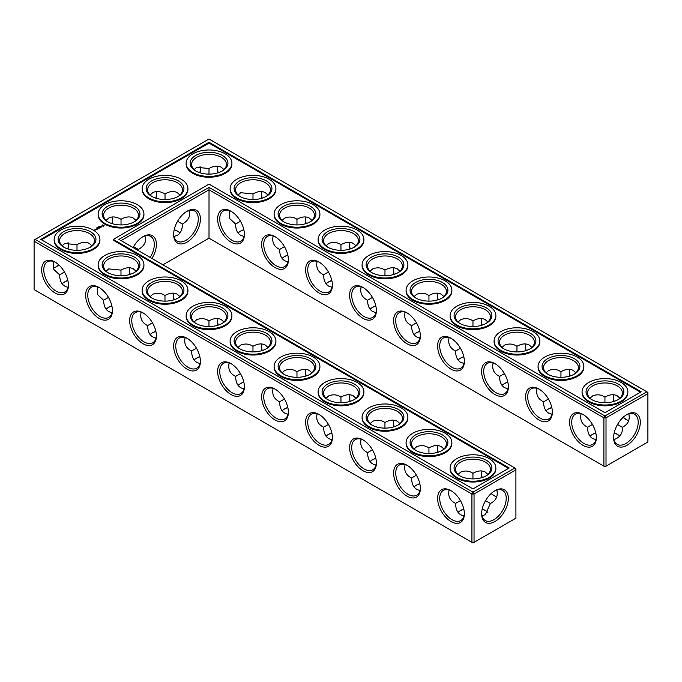 <?xml version="1.0" encoding="UTF-8"?>
<svg xmlns="http://www.w3.org/2000/svg" width="682" height="682" viewBox="0 0 682 682"><rect width="100%" height="100%" fill="white"/><g stroke="black" fill="none" stroke-linecap="round" stroke-linejoin="round"><path stroke-width="1.02" d="M617.79 434.57A18.917 10.921 0 0 0 614.141 433.053M595.812 433.044A18.917 10.921 0 0 0 592.138 434.57M619.87 436.173A17.417 10.06 0 0 0 617.278 434.264A17.417 10.06 0 0 0 614.184 432.848M595.77 432.831A17.417 10.06 0 0 0 592.641 434.264A17.417 10.06 0 0 0 590.041 436.19M592.402 424.409L587.543 427.256C587.62 432.729 589.316 436.489 592.641 438.535L595.974 439.617M628.847 413.821C630.159 419.959 628.003 424.443 622.385 427.256L617.525 424.451M622.385 427.256C622.828 433.411 620.023 437.512 613.979 439.575M177.849 231.377A18.917 10.921 0 0 0 174.174 229.843M111.882 306.039A18.917 10.921 0 0 0 108.208 307.573M155.88 331.443A18.917 10.921 0 0 0 152.197 332.978M331.853 433.044A18.917 10.921 0 0 0 328.178 434.57M375.85 458.44A18.917 10.921 0 0 0 372.167 459.975M485.806 510.767A18.917 10.921 0 0 0 482.157 509.249M463.837 509.241A18.917 10.921 0 0 0 460.154 510.767M419.839 483.836A18.917 10.921 0 0 0 416.165 485.371M287.864 407.64A18.917 10.921 0 0 0 284.181 409.174M67.893 280.643A18.917 10.921 0 0 0 64.21 282.178M199.877 356.839A18.917 10.921 0 0 0 196.194 358.374M243.866 382.244A18.917 10.921 0 0 0 240.192 383.77M551.823 407.64A18.917 10.921 0 0 0 548.14 409.174M243.866 229.843A18.917 10.921 0 0 0 240.192 231.377M287.864 255.247A18.917 10.921 0 0 0 284.181 256.773M507.826 382.244A18.917 10.921 0 0 0 504.151 383.77M463.837 356.839A18.917 10.921 0 0 0 460.154 358.374M375.85 306.039A18.917 10.921 0 0 0 372.167 307.573M331.853 280.643A18.917 10.921 0 0 0 328.178 282.178M419.839 331.443A18.917 10.921 0 0 0 416.165 332.978M587.543 427.196C581.934 424.434 579.777 419.967 581.073 413.778M596.332 436.992A17.417 10.06 60 0 1 592.735 444.374A17.417 10.06 60 0 1 575.31 434.315A17.417 10.06 60 0 1 575.31 414.204A17.417 10.06 60 0 1 583.502 414.775M626.417 414.818A17.374 10.025 -60 0 1 634.592 414.247A17.374 10.025 -60 0 1 634.592 434.306A17.374 10.025 -60 0 1 617.219 444.332A17.374 10.025 -60 0 1 613.63 436.974M619.887 398.203L617.278 395.867C613.843 394.008 609.742 394.418 604.96 397.086L604.925 402.721M628.847 420.623A17.417 10.06 60 0 1 625.906 419.336A17.417 10.06 60 0 1 623.126 417.358M613.911 401.417A17.417 10.06 60 0 1 613.587 397.998A17.417 10.06 60 0 1 613.945 394.776M590.058 398.22L592.641 395.901C597.057 394.162 601.14 394.563 604.908 397.112L604.908 397.112M209.016 238.18L209.016 189.818L603.902 417.81L603.902 466.173L604.96 466.778L647.9 441.987L647.9 393.625L606.017 417.81L606.017 466.173L603.902 466.173L209.016 238.18L162.913 264.804M209.016 187.38L604.96 415.977L606.017 417.81L603.902 417.81L604.96 415.977L646.843 391.8L209.016 139.026L34.1 240.013L34.1 241.232L35.157 239.399L472.984 492.174L471.927 494.007L474.041 494.007L472.984 492.174L514.859 467.997L515.916 469.83L474.041 494.007L474.041 542.369L471.927 542.369L471.927 494.007L34.1 241.232L34.1 289.594L472.984 542.974L515.916 518.184L515.916 468.611L118.924 239.399L209.016 187.38L209.016 189.818L121.029 240.618M174.217 229.638A17.417 10.06 180 0 1 177.346 231.07A17.417 10.06 180 0 1 179.946 232.997M106.111 309.193A17.417 10.06 180 0 1 108.711 307.267A17.417 10.06 180 0 1 111.839 305.834M150.1 334.589A17.417 10.06 180 0 1 152.708 332.671A17.417 10.06 180 0 1 155.837 331.239M326.073 436.19A17.417 10.06 180 0 1 328.681 434.264A17.417 10.06 180 0 1 331.81 432.831M370.07 461.595A17.417 10.06 180 0 1 372.679 459.668A17.417 10.06 180 0 1 375.799 458.236M458.057 512.387A17.417 10.06 180 0 1 460.665 510.468A17.417 10.06 180 0 1 463.786 509.036M482.2 509.045A17.417 10.06 180 0 1 485.303 510.468A17.417 10.06 180 0 1 487.886 512.37M414.059 486.991A17.417 10.06 180 0 1 416.668 485.064A17.417 10.06 180 0 1 419.797 483.632M282.084 410.794A17.417 10.06 180 0 1 284.684 408.868A17.417 10.06 180 0 1 287.813 407.435M62.113 283.797A17.417 10.06 180 0 1 64.722 281.871A17.417 10.06 180 0 1 67.85 280.438M194.097 359.994A17.417 10.06 180 0 1 196.697 358.067A17.417 10.06 180 0 1 199.826 356.635M238.086 385.39A17.417 10.06 180 0 1 240.695 383.472A17.417 10.06 180 0 1 243.824 382.039M551.781 407.435A17.417 10.06 0 0 0 548.652 408.868A17.417 10.06 0 0 0 546.043 410.794M243.824 229.638A17.417 10.06 0 0 0 240.695 231.07A17.417 10.06 0 0 0 238.086 232.997M287.813 255.042A17.417 10.06 0 0 0 284.684 256.475A17.417 10.06 0 0 0 282.084 258.393M507.783 382.039A17.417 10.06 0 0 0 504.654 383.472A17.417 10.06 0 0 0 502.054 385.39M463.786 356.635A17.417 10.06 0 0 0 460.665 358.067A17.417 10.06 0 0 0 458.057 359.994M375.799 305.834A17.417 10.06 0 0 0 372.679 307.267A17.417 10.06 0 0 0 370.07 309.193M331.81 280.438A17.417 10.06 0 0 0 328.681 281.871A17.417 10.06 0 0 0 326.073 283.797M419.797 331.239A17.417 10.06 0 0 0 416.668 332.671A17.417 10.06 0 0 0 414.059 334.589M617.79 399.822A17.417 10.06 0 0 0 622.385 393.02A17.417 10.06 0 0 0 604.96 382.96A17.417 10.06 0 0 0 587.543 393.02A17.417 10.06 0 0 0 592.138 399.822M582.965 414.451L582.965 414.451A18.917 10.921 60 0 1 596.341 437.622A18.917 10.921 60 0 1 582.965 445.337A18.917 10.921 60 0 1 569.589 422.175A18.917 10.921 60 0 1 582.965 414.451M626.963 414.494A18.866 10.895 -60 0 1 640.296 422.201A18.866 10.895 -60 0 1 626.963 445.303A18.866 10.895 -60 0 1 613.621 437.597A18.866 10.895 -60 0 1 626.963 414.494L626.963 414.494M626.417 419.618A18.917 10.921 60 0 1 623.28 417.222M614.107 401.357A18.917 10.921 60 0 1 613.595 397.41M573.792 374.427A17.417 10.06 0 0 0 578.387 367.615A17.417 10.06 0 0 0 560.971 357.564A17.417 10.06 0 0 0 543.545 367.615A17.417 10.06 0 0 0 548.14 374.427M575.889 372.807L573.289 370.462C569.854 368.604 565.745 369.013 560.971 371.681L560.936 377.317M546.06 372.824L548.652 370.505C553.059 368.766 557.151 369.167 560.919 371.716M569.913 376.021A17.417 10.06 60 0 1 569.589 372.594A17.417 10.06 60 0 1 569.956 369.38M548.413 399.013L543.545 401.86C543.622 407.333 545.327 411.093 548.652 413.139L551.985 414.221M543.545 401.8C537.945 399.038 535.788 394.563 537.084 388.373M552.335 411.596A17.417 10.06 60 0 1 548.737 418.978A17.417 10.06 60 0 1 531.321 408.919A17.417 10.06 60 0 1 531.321 388.8A17.417 10.06 60 0 1 539.513 389.379M406.992 312.859L406.992 312.859A18.917 10.921 60 0 1 420.368 336.021A18.917 10.921 60 0 1 406.992 343.745A18.917 10.921 60 0 1 393.616 320.583A18.917 10.921 60 0 1 406.992 312.859L406.992 312.859M362.995 287.454L362.995 287.454A18.917 10.921 60 0 1 376.37 310.625A18.917 10.921 60 0 1 362.995 318.341A18.917 10.921 60 0 1 349.619 295.178A18.917 10.921 60 0 1 362.995 287.454L362.995 287.454M319.005 262.058L319.005 262.058A18.917 10.921 60 0 1 332.381 285.221A18.917 10.921 60 0 1 319.005 292.945A18.917 10.921 60 0 1 305.63 269.782A18.917 10.921 60 0 1 319.005 262.058L319.005 262.058M275.008 236.663L275.008 236.663A18.917 10.921 60 0 1 288.384 259.825A18.917 10.921 60 0 1 275.008 267.549A18.917 10.921 60 0 1 261.632 244.378A18.917 10.921 60 0 1 275.008 236.663L275.008 236.663M231.019 211.258L231.019 211.258A18.917 10.921 60 0 1 244.386 234.42A18.917 10.921 60 0 1 231.019 242.144A18.917 10.921 60 0 1 217.643 218.982A18.917 10.921 60 0 1 231.019 211.258L231.019 211.258M538.968 389.055L538.968 389.055A18.917 10.921 60 0 1 552.343 412.218A18.917 10.921 60 0 1 538.968 419.942A18.917 10.921 60 0 1 525.6 396.779A18.917 10.921 60 0 1 538.968 389.055L538.976 389.055M494.979 363.659L494.979 363.659A18.917 10.921 60 0 1 508.354 386.822A18.917 10.921 60 0 1 494.979 394.546A18.917 10.921 60 0 1 481.603 371.375A18.917 10.921 60 0 1 494.979 363.659L494.979 363.659M450.981 338.255L450.981 338.255A18.917 10.921 60 0 1 464.357 361.417A18.917 10.921 60 0 1 450.981 369.141A18.917 10.921 60 0 1 437.614 345.979A18.917 10.921 60 0 1 450.981 338.255L450.981 338.255M187.021 211.258L187.021 211.258A18.917 10.921 120 0 0 173.646 234.42A18.917 10.921 120 0 0 187.021 242.144A18.917 10.921 120 0 0 200.397 218.982A18.917 10.921 120 0 0 187.021 211.258L187.021 211.258M151.941 258.469A18.917 10.921 120 0 0 155.522 239.382A18.917 10.921 120 0 0 143.032 236.663L143.032 236.663A18.917 10.921 120 0 0 133.058 247.566M262.161 350.557A18.917 10.921 60 0 1 261.649 346.609M218.163 325.161A18.917 10.921 60 0 1 217.652 321.205M174.174 299.756A18.917 10.921 60 0 1 173.663 295.809M130.177 274.36A18.917 10.921 60 0 1 129.665 270.404M494.441 495.814A18.917 10.921 60 0 1 491.296 493.418M482.123 477.553A18.917 10.921 60 0 1 481.611 473.606M438.134 452.157A18.917 10.921 60 0 1 437.622 448.202M394.136 426.753A18.917 10.921 60 0 1 393.625 422.806M350.147 401.357A18.917 10.921 60 0 1 349.636 397.41M306.15 375.961A18.917 10.921 60 0 1 305.638 372.005M494.979 490.69L494.979 490.69A18.866 10.895 120 0 0 481.637 513.802A18.866 10.895 120 0 0 494.979 521.5A18.866 10.895 120 0 0 508.32 498.397A18.866 10.895 120 0 0 494.979 490.69L494.979 490.69M55.037 262.058L55.037 262.058A18.917 10.921 60 0 1 68.413 285.221A18.917 10.921 60 0 1 55.037 292.945A18.917 10.921 60 0 1 41.67 269.782A18.917 10.921 60 0 1 55.037 262.058L55.037 262.058M99.035 287.454L99.035 287.454A18.917 10.921 60 0 1 112.411 310.625A18.917 10.921 60 0 1 99.035 318.341A18.917 10.921 60 0 1 85.659 295.178A18.917 10.921 60 0 1 99.035 287.454L99.035 287.454M143.032 312.859L143.032 312.859A18.917 10.921 60 0 1 156.4 336.021A18.917 10.921 60 0 1 143.032 343.745A18.917 10.921 60 0 1 129.657 320.583A18.917 10.921 60 0 1 143.032 312.859L143.032 312.859M187.021 338.255L187.021 338.255A18.917 10.921 60 0 1 200.397 361.417A18.917 10.921 60 0 1 187.021 369.141A18.917 10.921 60 0 1 173.646 345.979A18.917 10.921 60 0 1 187.021 338.255L187.021 338.255M231.019 363.659L231.019 363.659A18.917 10.921 60 0 1 244.386 386.822A18.917 10.921 60 0 1 231.019 394.546A18.917 10.921 60 0 1 217.643 371.375A18.917 10.921 60 0 1 231.019 363.659L231.019 363.659M275.008 389.055L275.008 389.055A18.917 10.921 60 0 1 288.384 412.218A18.917 10.921 60 0 1 275.008 419.942A18.917 10.921 60 0 1 261.632 396.779A18.917 10.921 60 0 1 275.008 389.055L275.008 389.055M319.005 414.451L319.005 414.451A18.917 10.921 60 0 1 332.381 437.622A18.917 10.921 60 0 1 319.005 445.337A18.917 10.921 60 0 1 305.63 422.175A18.917 10.921 60 0 1 319.005 414.451L319.005 414.451M362.995 439.856L362.995 439.856A18.917 10.921 60 0 1 376.37 463.018A18.917 10.921 60 0 1 362.995 470.742A18.917 10.921 60 0 1 349.619 447.58A18.917 10.921 60 0 1 362.995 439.856L362.995 439.856M406.992 465.252L406.992 465.252A18.917 10.921 60 0 1 420.368 488.423A18.917 10.921 60 0 1 406.992 496.138A18.917 10.921 60 0 1 393.616 472.976A18.917 10.921 60 0 1 406.992 465.252L406.992 465.252M450.981 490.656L450.981 490.656A18.917 10.921 60 0 1 464.357 513.819A18.917 10.921 60 0 1 450.981 521.542A18.917 10.921 60 0 1 437.614 498.372A18.917 10.921 60 0 1 450.981 490.656L450.981 490.656M200.346 168.829A18.866 10.895 -60 0 1 199.843 172.751M155.88 198.164A18.917 10.921 120 0 0 156.391 194.208M111.882 223.56A18.917 10.921 120 0 0 112.402 219.613M55.583 267.182A18.866 10.895 120 0 0 58.72 264.778M67.859 248.947A18.866 10.895 120 0 0 68.371 245.026M438.134 299.756A18.917 10.921 60 0 1 437.622 295.809M394.136 274.36A18.917 10.921 60 0 1 393.625 270.404M350.147 248.956A18.917 10.921 60 0 1 349.636 245.008M306.15 223.56A18.917 10.921 60 0 1 305.638 219.613M262.161 198.164A18.917 10.921 60 0 1 261.649 194.208M218.163 172.759A18.917 10.921 60 0 1 217.652 168.812M570.118 375.961A18.917 10.921 60 0 1 569.598 372.005M526.12 350.557A18.917 10.921 60 0 1 525.609 346.609M482.123 325.161A18.917 10.921 60 0 1 481.611 321.205M174.012 236.424L177.346 235.341C180.67 233.295 182.367 229.536 182.444 224.063L177.567 221.241M138.42 250.661L138.455 249.459L133.57 246.645M97.142 286.781L97.782 294.82L103.613 300.259C103.826 307.573 106.639 311.7 112.044 312.62M103.613 300.199L108.472 297.412M141.14 312.177C139.827 318.323 141.984 322.799 147.602 325.604L147.602 325.655C147.815 332.978 150.628 337.096 156.042 338.025M147.602 325.604L152.47 322.808M317.113 413.778C315.8 419.924 317.957 424.4 323.583 427.196L323.583 427.256C323.797 434.57 326.601 438.697 332.015 439.617M323.583 427.196L328.443 424.409M361.11 439.174C359.798 445.32 361.954 449.796 367.572 452.601L367.572 452.652C367.786 459.975 370.599 464.092 376.004 465.022M367.572 452.601L372.44 449.805M481.995 515.771L485.303 514.688L490.401 503.452L485.55 500.648M449.097 489.974C447.784 496.121 449.941 500.597 455.559 503.401L455.559 503.452C455.772 510.767 458.585 514.893 463.999 515.822M455.559 503.401L460.427 500.605M405.099 464.578C403.787 470.725 405.943 475.201 411.57 477.997L411.57 478.056C411.783 485.371 414.596 489.488 420.001 490.418M411.57 477.997L416.429 475.209M273.124 388.373C271.811 394.528 273.959 398.996 279.586 401.8L279.586 401.86C279.799 409.174 282.612 413.292 288.017 414.221M279.586 401.8L284.445 399.013M53.153 261.377L53.793 269.424L59.615 274.863C59.828 282.178 62.642 286.295 68.055 287.224M59.615 274.803L64.483 272.007M185.129 337.581C183.825 343.728 185.973 348.195 191.599 351L191.599 351.06C191.812 358.374 194.626 362.492 200.031 363.421M191.599 351L196.459 348.212M229.126 362.977C227.814 369.124 229.97 373.6 235.588 376.396L235.588 376.455C235.81 383.77 238.615 387.896 244.028 388.817M235.588 376.396L240.456 373.608M240.456 221.215L235.588 224.063C235.674 229.536 237.37 233.295 240.695 235.341L244.028 236.424M284.445 246.611L279.586 249.459C279.663 254.932 281.368 258.691 284.684 260.737L288.017 261.82M504.416 373.608L499.556 376.455C499.633 381.929 501.33 385.688 504.654 387.734L507.988 388.817M460.427 348.212L455.559 351.06C455.636 356.533 457.341 360.292 460.665 362.338L463.999 363.421M372.44 297.412L367.572 300.259C367.649 305.732 369.354 309.492 372.679 311.538L376.004 312.62M328.443 272.007L323.583 274.863C323.66 280.336 325.357 284.096 328.681 286.133L332.015 287.224M416.429 322.808L411.57 325.655C411.647 331.128 413.343 334.888 416.668 336.934L420.001 338.025M591.584 399.524A18.917 10.921 0 0 0 618.335 399.524A18.917 10.921 0 0 0 618.335 384.077A18.917 10.921 0 0 0 591.592 384.077A18.917 10.921 0 0 0 591.584 399.524L591.584 399.524M547.595 374.12A18.917 10.921 0 0 0 574.346 374.12A18.917 10.921 0 0 0 574.346 358.681A18.917 10.921 0 0 0 547.595 358.681A18.917 10.921 0 0 0 547.595 374.12L547.595 374.12M646.843 391.8L647.9 393.625L647.9 392.406L646.843 391.8M420.351 335.391A17.417 10.06 60 0 1 416.753 342.773A17.417 10.06 60 0 1 399.337 332.722A17.417 10.06 60 0 1 399.337 312.603A17.417 10.06 60 0 1 407.529 313.183M376.362 309.995A17.417 10.06 60 0 1 372.764 317.377A17.417 10.06 60 0 1 355.339 307.318A17.417 10.06 60 0 1 355.339 287.207A17.417 10.06 60 0 1 363.532 287.778M332.364 284.59A17.417 10.06 60 0 1 328.767 291.981A17.417 10.06 60 0 1 311.35 281.922A17.417 10.06 60 0 1 311.35 261.803A17.417 10.06 60 0 1 319.543 262.382M288.375 259.194A17.417 10.06 60 0 1 284.778 266.577A17.417 10.06 60 0 1 267.353 256.517A17.417 10.06 60 0 1 267.353 236.407A17.417 10.06 60 0 1 275.545 236.986M244.378 233.798A17.417 10.06 60 0 1 240.78 241.181A17.417 10.06 60 0 1 223.364 231.121A17.417 10.06 60 0 1 223.364 211.002A17.417 10.06 60 0 1 231.556 211.582M508.337 386.191A17.417 10.06 60 0 1 504.748 393.574A17.417 10.06 60 0 1 487.323 383.523A17.417 10.06 60 0 1 487.323 363.404A17.417 10.06 60 0 1 495.516 363.983M464.348 360.795A17.417 10.06 60 0 1 460.751 368.178A17.417 10.06 60 0 1 443.326 358.118A17.417 10.06 60 0 1 443.326 337.999A17.417 10.06 60 0 1 451.527 338.579M173.663 233.798A17.417 10.06 120 0 0 177.252 241.181A17.417 10.06 120 0 0 194.677 231.121A17.417 10.06 120 0 0 194.677 211.002A17.417 10.06 120 0 0 186.484 211.582M150.142 257.429A17.417 10.06 120 0 0 150.679 236.407A17.417 10.06 120 0 0 142.487 236.986M261.956 350.625A17.417 10.06 60 0 1 261.632 347.198A17.417 10.06 60 0 1 261.999 343.975M217.967 325.22A17.417 10.06 60 0 1 217.643 321.802A17.417 10.06 60 0 1 218.001 318.579M173.97 299.824A17.417 10.06 60 0 1 173.646 296.397A17.417 10.06 60 0 1 174.012 293.183M129.981 274.42A17.417 10.06 60 0 1 129.657 271.001A17.417 10.06 60 0 1 130.015 267.779M496.871 496.82A17.417 10.06 60 0 1 493.921 495.533A17.417 10.06 60 0 1 491.142 493.563M481.927 477.622A17.417 10.06 60 0 1 481.603 474.195A17.417 10.06 60 0 1 481.969 470.972M437.929 452.217A17.417 10.06 60 0 1 437.614 448.799A17.417 10.06 60 0 1 437.972 445.576M393.94 426.821A17.417 10.06 60 0 1 393.616 423.394A17.417 10.06 60 0 1 393.983 420.18M349.943 401.417A17.417 10.06 60 0 1 349.619 397.998A17.417 10.06 60 0 1 349.985 394.776M305.954 376.021A17.417 10.06 60 0 1 305.63 372.594A17.417 10.06 60 0 1 305.996 369.38M481.654 513.171A17.374 10.025 120 0 0 485.234 520.528A17.374 10.025 120 0 0 502.608 510.503A17.374 10.025 120 0 0 502.608 490.443A17.374 10.025 120 0 0 494.441 491.014M68.405 284.59A17.417 10.06 60 0 1 64.807 291.981A17.417 10.06 60 0 1 47.39 281.922A17.417 10.06 60 0 1 47.39 261.803A17.417 10.06 60 0 1 55.583 262.382M112.402 309.995A17.417 10.06 60 0 1 108.805 317.377A17.417 10.06 60 0 1 91.379 307.318A17.417 10.06 60 0 1 91.379 287.207A17.417 10.06 60 0 1 99.572 287.778M156.391 335.391A17.417 10.06 60 0 1 152.794 342.773A17.417 10.06 60 0 1 135.377 332.722A17.417 10.06 60 0 1 135.377 312.603A17.417 10.06 60 0 1 143.57 313.183M200.389 360.795A17.417 10.06 60 0 1 196.791 368.178A17.417 10.06 60 0 1 179.366 358.118A17.417 10.06 60 0 1 179.366 337.999A17.417 10.06 60 0 1 187.559 338.579M244.378 386.191A17.417 10.06 60 0 1 240.78 393.574A17.417 10.06 60 0 1 223.364 383.523A17.417 10.06 60 0 1 223.364 363.404A17.417 10.06 60 0 1 231.556 363.983M288.375 411.596A17.417 10.06 60 0 1 284.778 418.978A17.417 10.06 60 0 1 267.353 408.919A17.417 10.06 60 0 1 267.353 388.8A17.417 10.06 60 0 1 275.545 389.379M332.364 436.992A17.417 10.06 60 0 1 328.767 444.374A17.417 10.06 60 0 1 311.35 434.315A17.417 10.06 60 0 1 311.35 414.204A17.417 10.06 60 0 1 319.543 414.775M376.362 462.387A17.417 10.06 60 0 1 372.764 469.779A17.417 10.06 60 0 1 355.339 459.719A17.417 10.06 60 0 1 355.339 439.6A17.417 10.06 60 0 1 363.532 440.18M420.351 487.792A17.417 10.06 60 0 1 416.753 495.175A17.417 10.06 60 0 1 399.337 485.115A17.417 10.06 60 0 1 399.337 465.005A17.417 10.06 60 0 1 407.529 465.576M464.348 513.188A17.417 10.06 60 0 1 460.751 520.571A17.417 10.06 60 0 1 443.326 510.52A17.417 10.06 60 0 1 443.326 490.401A17.417 10.06 60 0 1 451.527 490.98M200.005 166.229A17.374 10.025 -60 0 1 200.363 169.417A17.374 10.025 -60 0 1 200.039 172.819M156.076 198.223A17.417 10.06 120 0 0 156.4 194.796A17.417 10.06 120 0 0 156.042 191.582M112.087 223.619A17.417 10.06 120 0 0 112.411 220.201A17.417 10.06 120 0 0 112.044 216.978M53.153 268.179A17.374 10.025 120 0 0 56.094 266.892A17.374 10.025 120 0 0 58.874 264.923M68.064 249.015A17.374 10.025 120 0 0 68.379 245.622A17.374 10.025 120 0 0 68.021 242.425M437.929 299.824A17.417 10.06 60 0 1 437.614 296.397A17.417 10.06 60 0 1 437.972 293.183M393.94 274.42A17.417 10.06 60 0 1 393.616 271.001A17.417 10.06 60 0 1 393.983 267.779M349.943 249.024A17.417 10.06 60 0 1 349.619 245.597A17.417 10.06 60 0 1 349.985 242.383M305.954 223.619A17.417 10.06 60 0 1 305.63 220.201A17.417 10.06 60 0 1 305.996 216.978M261.956 198.223A17.417 10.06 60 0 1 261.632 194.796A17.417 10.06 60 0 1 261.999 191.582M217.967 172.827A17.417 10.06 60 0 1 217.643 169.4A17.417 10.06 60 0 1 218.001 166.178M525.924 350.625A17.417 10.06 60 0 1 525.6 347.198A17.417 10.06 60 0 1 525.958 343.975M481.927 325.22A17.417 10.06 60 0 1 481.603 321.802A17.417 10.06 60 0 1 481.969 318.579M188.931 210.576L189.664 214.003C189.553 217.908 187.149 221.258 182.444 224.063M135.957 220.405L133.348 218.07C129.912 216.211 125.812 216.62 121.029 219.289L121.029 219.289C116.255 216.62 112.146 216.211 108.711 218.07L106.111 220.405M144.942 235.972L145.667 239.399C145.556 243.303 143.152 246.654 138.455 249.459M121.029 224.924L121.029 219.289M165.027 199.519L165.027 193.884C160.244 191.216 156.144 190.807 152.708 192.665L150.1 195.009M179.946 195.009L177.346 192.665C173.91 190.807 169.801 191.216 165.027 193.884L165.027 193.884M91.959 245.81L89.359 243.465C85.923 241.607 81.814 242.016 77.04 244.685L64.722 243.508L62.13 245.827M77.006 250.32L76.989 244.719M164.993 301.12L164.976 295.511C161.182 292.962 157.099 292.561 152.708 294.309L150.117 296.627M120.995 275.724L120.978 270.115L108.711 268.904L106.128 271.223M135.957 271.206L133.348 268.861C129.912 267.012 125.812 267.412 121.029 270.089L120.978 270.115M208.982 326.516L208.973 320.915C205.18 318.366 201.088 317.965 196.697 319.705L194.114 322.023M179.946 296.61L177.346 294.266C173.91 292.408 169.801 292.817 165.027 295.485L164.976 295.511M384.955 428.117L384.946 422.508C381.153 419.959 377.061 419.558 372.679 421.305L370.087 423.624M340.966 402.721L340.949 397.112C337.155 394.563 333.072 394.162 328.681 395.901L326.098 398.22M355.927 398.203L353.319 395.867C349.883 394.008 345.783 394.418 341 397.086L340.949 397.112M428.952 453.521L428.935 447.912C425.15 445.363 421.058 444.962 416.668 446.701L414.085 449.02M399.916 423.607L397.316 421.263C393.881 419.404 389.772 419.814 384.998 422.482L384.946 422.508M490.401 503.452C496.01 500.682 498.158 496.198 496.871 490.017M472.95 478.917L472.933 473.308C469.139 470.759 465.047 470.358 460.665 472.106L458.074 474.425M487.903 474.408L485.303 472.063C481.867 470.205 477.758 470.614 472.984 473.282L472.933 473.308M443.914 449.003L441.305 446.659C437.87 444.809 433.769 445.21 428.987 447.878L428.935 447.912M296.968 377.317L296.96 371.716C293.166 369.167 289.074 368.757 284.684 370.505L282.101 372.824M311.93 372.807L309.321 370.462C305.894 368.604 301.785 369.013 297.002 371.681L296.96 371.716M252.979 351.921L252.962 346.311C249.169 343.762 245.085 343.361 240.695 345.101L238.103 347.428M223.943 322.006L221.335 319.662C217.908 317.812 213.798 318.213 209.016 320.881L208.973 320.915M267.941 347.411L265.332 345.066C261.897 343.208 257.787 343.617 253.013 346.286L252.962 346.311M235.588 224.003L229.766 218.632L229.126 210.585M282.101 220.431L284.684 218.104C289.1 216.365 293.192 216.774 296.96 219.314L296.968 224.924M279.586 249.399C273.976 246.645 271.828 242.17 273.124 235.981M267.941 195.009L265.332 192.665C261.897 190.807 257.787 191.216 253.013 193.884L252.979 199.519M238.103 195.026L240.695 192.708L252.962 193.918M326.098 245.827L328.681 243.508C333.089 241.769 337.181 242.17 340.949 244.719L340.966 250.32M323.583 274.803C317.974 272.041 315.817 267.566 317.113 261.377M311.93 220.405L309.321 218.07C305.894 216.211 301.785 216.62 297.002 219.289L296.96 219.314M499.556 376.396C493.947 373.642 491.79 369.167 493.086 362.977M531.9 347.411L529.292 345.066C525.856 343.208 521.756 343.617 516.973 346.286L516.939 351.921M502.071 347.428L504.654 345.101C509.07 343.361 513.154 343.771 516.922 346.311L516.922 346.311M223.943 169.613L221.335 167.269C217.908 165.411 213.798 165.82 209.016 168.488L208.982 174.123M194.114 169.63L196.697 167.312L208.973 168.514M455.559 351C449.958 348.238 447.801 343.762 449.097 337.581M487.903 322.006L485.303 319.662C481.867 317.812 477.758 318.213 472.984 320.881L472.95 326.516M458.074 322.023L460.665 319.705C465.073 317.965 469.165 318.366 472.933 320.915L472.933 320.915M367.572 300.199C361.972 297.437 359.815 292.97 361.11 286.781M414.085 296.627L416.668 294.309C421.075 292.569 425.167 292.97 428.935 295.511L428.952 301.12M411.57 325.604C405.961 322.842 403.804 318.366 405.099 312.177M399.916 271.206L397.316 268.861C393.881 267.012 389.772 267.412 384.998 270.089L384.955 275.724M370.087 271.223L372.679 268.904C377.086 267.165 381.178 267.566 384.946 270.115L384.946 270.115M355.927 245.81L353.319 243.465C349.883 241.607 345.783 242.016 341 244.685L340.949 244.719M443.914 296.61L441.305 294.266C437.87 292.408 433.769 292.817 428.987 295.485L428.935 295.511M588.771 401.144A22.898 13.222 0 0 0 613.723 404.008A22.898 13.222 0 0 0 627.858 391.8A22.898 13.222 0 0 0 604.96 378.578A22.898 13.222 0 0 0 582.07 391.8A22.898 13.222 0 0 0 588.771 401.144M529.803 349.022A17.417 10.06 0 0 0 534.398 342.219A17.417 10.06 0 0 0 516.973 332.16A17.417 10.06 0 0 0 499.556 342.219A17.417 10.06 0 0 0 504.151 349.022M544.782 375.748A22.898 13.222 0 0 0 569.734 378.612A22.898 13.222 0 0 0 583.86 366.396A22.898 13.222 0 0 0 560.971 353.182A22.898 13.222 0 0 0 538.072 366.396A22.898 13.222 0 0 0 544.782 375.748M209.016 142.274L641.216 391.8L604.96 412.729L209.016 184.131L113.289 239.399L509.232 467.997L472.984 488.926L40.784 239.399L209.016 142.274L209.016 143.084L640.509 392.201M152.197 196.629A17.417 10.06 180 0 1 147.602 189.818A17.417 10.06 180 0 1 165.027 179.767A17.417 10.06 180 0 1 182.444 189.818A17.417 10.06 180 0 1 177.849 196.629M108.208 222.025A17.417 10.06 180 0 1 103.613 215.222A17.417 10.06 180 0 1 121.029 205.163A17.417 10.06 180 0 1 138.455 215.222A17.417 10.06 180 0 1 133.86 222.025M221.846 171.233A17.417 10.06 0 0 0 226.441 164.422A17.417 10.06 0 0 0 209.016 154.362A17.417 10.06 0 0 0 191.599 164.422A17.417 10.06 0 0 0 196.194 171.233M64.21 247.43A17.417 10.06 180 0 1 59.615 240.618A17.417 10.06 180 0 1 77.04 230.567A17.417 10.06 180 0 1 94.457 240.618A17.417 10.06 180 0 1 89.862 247.43M108.208 272.826A17.417 10.06 180 0 1 103.613 266.023A17.417 10.06 180 0 1 121.029 255.963A17.417 10.06 180 0 1 138.455 266.023A17.417 10.06 180 0 1 133.86 272.826M152.197 298.23A17.417 10.06 180 0 1 147.602 291.419A17.417 10.06 180 0 1 165.027 281.359A17.417 10.06 180 0 1 182.444 291.419A17.417 10.06 180 0 1 177.849 298.23M196.194 323.626A17.417 10.06 180 0 1 191.599 316.823A17.417 10.06 180 0 1 209.016 306.764A17.417 10.06 180 0 1 226.441 316.823A17.417 10.06 180 0 1 221.846 323.626M372.167 425.227A17.417 10.06 180 0 1 367.572 418.416A17.417 10.06 180 0 1 384.998 408.356A17.417 10.06 180 0 1 402.414 418.416A17.417 10.06 180 0 1 397.819 425.227M328.178 399.822A17.417 10.06 180 0 1 323.583 393.02A17.417 10.06 180 0 1 341 382.96A17.417 10.06 180 0 1 358.417 393.02A17.417 10.06 180 0 1 353.822 399.822M284.181 374.427A17.417 10.06 180 0 1 279.586 367.615A17.417 10.06 180 0 1 297.002 357.564A17.417 10.06 180 0 1 314.428 367.615A17.417 10.06 180 0 1 309.833 374.427M416.165 450.623A17.417 10.06 180 0 1 411.57 443.82A17.417 10.06 180 0 1 428.987 433.761A17.417 10.06 180 0 1 446.412 443.82A17.417 10.06 180 0 1 441.808 450.623M460.154 476.027A17.417 10.06 180 0 1 455.559 469.216A17.417 10.06 180 0 1 472.984 459.157A17.417 10.06 180 0 1 490.401 469.216A17.417 10.06 180 0 1 485.806 476.027M240.192 349.022A17.417 10.06 180 0 1 235.588 342.219A17.417 10.06 180 0 1 253.013 332.16A17.417 10.06 180 0 1 270.43 342.219A17.417 10.06 180 0 1 265.835 349.022M265.835 196.629A17.417 10.06 0 0 0 270.43 189.818A17.417 10.06 0 0 0 253.013 179.767A17.417 10.06 0 0 0 235.588 189.818A17.417 10.06 0 0 0 240.192 196.629M309.833 222.025A17.417 10.06 0 0 0 314.428 215.222A17.417 10.06 0 0 0 297.002 205.163A17.417 10.06 0 0 0 279.586 215.222A17.417 10.06 0 0 0 284.181 222.025M353.822 247.43A17.417 10.06 0 0 0 358.417 240.618A17.417 10.06 0 0 0 341 230.567A17.417 10.06 0 0 0 323.583 240.618A17.417 10.06 0 0 0 328.178 247.43M485.806 323.626A17.417 10.06 0 0 0 490.401 316.823A17.417 10.06 0 0 0 472.984 306.764A17.417 10.06 0 0 0 455.559 316.823A17.417 10.06 0 0 0 460.154 323.626M441.808 298.23A17.417 10.06 0 0 0 446.412 291.419A17.417 10.06 0 0 0 428.987 281.359A17.417 10.06 0 0 0 411.57 291.419A17.417 10.06 0 0 0 416.165 298.23M397.819 272.826A17.417 10.06 0 0 0 402.414 266.023A17.417 10.06 0 0 0 384.998 255.963A17.417 10.06 0 0 0 367.572 266.023A17.417 10.06 0 0 0 372.167 272.826M627.858 391.8L627.858 392.61A22.898 13.222 180 0 1 613.723 404.827A22.898 13.222 180 0 1 588.771 401.962A22.898 13.222 180 0 1 582.07 392.61L582.07 391.8M503.597 348.724A18.917 10.921 0 0 0 530.349 348.724A18.917 10.921 0 0 0 530.349 333.276A18.917 10.921 0 0 0 503.597 333.276A18.917 10.921 0 0 0 503.597 348.724L503.597 348.724M583.86 366.396L583.86 367.214A22.898 13.222 180 0 1 569.734 379.422A22.898 13.222 180 0 1 544.782 376.558A22.898 13.222 180 0 1 538.072 367.214L538.072 366.396M41.491 239.808L209.016 143.084M113.289 239.399L113.289 240.217L508.525 468.406M178.403 196.322A18.917 10.921 180 0 1 151.651 196.322A18.917 10.921 180 0 1 151.651 180.883A18.917 10.921 180 0 1 178.403 180.883A18.917 10.921 180 0 1 178.403 196.322L178.403 196.322M134.405 221.727A18.917 10.921 180 0 1 107.654 221.727A18.917 10.921 180 0 1 107.654 206.279A18.917 10.921 180 0 1 134.405 206.279A18.917 10.921 180 0 1 134.405 221.727L134.405 221.727M195.649 170.926A18.917 10.921 0 0 0 222.392 170.926A18.917 10.921 0 0 0 222.392 155.479A18.917 10.921 0 0 0 195.649 155.479A18.917 10.921 0 0 0 195.649 170.926L195.649 170.926M90.416 247.123A18.917 10.921 180 0 1 63.665 247.123A18.917 10.921 180 0 1 63.665 231.684A18.917 10.921 180 0 1 90.408 231.684A18.917 10.921 180 0 1 90.416 247.123L90.416 247.123M134.405 272.519A18.917 10.921 180 0 1 107.654 272.519A18.917 10.921 180 0 1 107.654 257.08A18.917 10.921 180 0 1 134.405 257.08A18.917 10.921 180 0 1 134.405 272.519L134.405 272.519M178.403 297.923A18.917 10.921 180 0 1 151.651 297.923A18.917 10.921 180 0 1 151.651 282.476A18.917 10.921 180 0 1 178.403 282.476A18.917 10.921 180 0 1 178.403 297.923L178.403 297.923M222.392 323.319A18.917 10.921 180 0 1 195.649 323.319A18.917 10.921 180 0 1 195.649 307.88A18.917 10.921 180 0 1 222.392 307.88A18.917 10.921 180 0 1 222.392 323.319L222.392 323.319M398.365 424.92A18.917 10.921 180 0 1 371.622 424.92A18.917 10.921 180 0 1 371.622 409.473A18.917 10.921 180 0 1 398.365 409.473A18.917 10.921 180 0 1 398.365 424.92L398.365 424.92M354.376 399.524A18.917 10.921 180 0 1 327.624 399.524A18.917 10.921 180 0 1 327.624 384.077A18.917 10.921 180 0 1 354.376 384.077A18.917 10.921 180 0 1 354.376 399.524L354.376 399.524M310.378 374.12A18.917 10.921 180 0 1 283.635 374.12A18.917 10.921 180 0 1 283.635 358.681A18.917 10.921 180 0 1 310.378 358.681A18.917 10.921 180 0 1 310.378 374.12L310.378 374.12M442.362 450.316A18.917 10.921 180 0 1 415.611 450.316A18.917 10.921 180 0 1 415.611 434.877A18.917 10.921 180 0 1 442.362 434.877A18.917 10.921 180 0 1 442.362 450.316L442.362 450.316M486.351 475.721A18.917 10.921 180 0 1 459.608 475.721A18.917 10.921 180 0 1 459.608 460.273A18.917 10.921 180 0 1 486.351 460.273A18.917 10.921 180 0 1 486.351 475.721L486.351 475.721M266.389 348.724A18.917 10.921 180 0 1 239.638 348.724A18.917 10.921 180 0 1 239.638 333.276A18.917 10.921 180 0 1 266.389 333.276A18.917 10.921 180 0 1 266.389 348.724L266.389 348.724M239.638 196.322A18.917 10.921 0 0 0 266.389 196.322A18.917 10.921 0 0 0 266.389 180.883A18.917 10.921 0 0 0 239.638 180.883A18.917 10.921 0 0 0 239.638 196.322L239.638 196.322M283.635 221.727A18.917 10.921 0 0 0 310.378 221.727A18.917 10.921 0 0 0 310.378 206.279A18.917 10.921 0 0 0 283.635 206.279A18.917 10.921 0 0 0 283.635 221.727L283.635 221.727M327.624 247.123A18.917 10.921 0 0 0 354.376 247.123A18.917 10.921 0 0 0 354.376 231.684A18.917 10.921 0 0 0 327.624 231.684A18.917 10.921 0 0 0 327.624 247.123L327.624 247.123M459.608 323.319A18.917 10.921 0 0 0 486.351 323.319A18.917 10.921 0 0 0 486.351 307.88A18.917 10.921 0 0 0 459.608 307.88A18.917 10.921 0 0 0 459.608 323.319L459.608 323.319M415.611 297.923A18.917 10.921 0 0 0 442.362 297.923A18.917 10.921 0 0 0 442.362 282.476A18.917 10.921 0 0 0 415.611 282.476A18.917 10.921 0 0 0 415.611 297.923L415.611 297.923M371.622 272.519A18.917 10.921 0 0 0 398.365 272.519A18.917 10.921 0 0 0 398.365 257.08A18.917 10.921 0 0 0 371.622 257.08A18.917 10.921 0 0 0 371.622 272.519L371.622 272.519M99.93 239.399L99.93 240.217A22.898 13.222 180 0 1 93.229 249.561A22.898 13.222 180 0 1 68.277 252.425A22.898 13.222 180 0 1 54.142 240.217L54.142 239.399A22.898 13.222 180 0 1 77.04 226.185A22.898 13.222 180 0 1 99.93 239.399A22.898 13.222 180 0 1 93.229 248.751A22.898 13.222 180 0 1 68.277 251.615A22.898 13.222 180 0 1 54.142 239.399M94.9 230.303L93.894 230.149L94.9 230.303M95.369 230.03L94.832 229.783L95.369 230.03M95.471 229.979L95.037 229.663L95.889 229.732L95.471 229.979M97.458 229.382L95.949 229.195L97.458 229.323M97.79 229.126L96.827 228.692L97.79 229.186M96.776 227.958L97.304 227.958L96.725 227.882M98.6 228.717L97.637 228.717L97.637 228.163L98.6 228.658M97.765 227.677L97.321 227.49L97.765 227.745M98.719 227.967L98.822 228.53L97.969 228.035L99.393 227.976L98.728 227.532L99.691 228.027L98.719 227.967L98.881 228.53M98.532 227.302L97.799 227.208L98.532 227.302M98.259 226.987L98.958 227.055L98.259 226.987M99.589 226.637L98.907 226.569L99.589 226.68M100.527 227.549L99.026 227.421L99.674 227.046L100.527 227.609M99.572 226.433L100.058 226.424L99.572 226.433M101.047 227.183L100.135 226.782L101.047 227.311M99.785 226.1L100.424 226.185L99.785 226.1M101.865 226.356L101.499 226.918L101.831 226.467L100.731 226.526L101.865 226.484M143.928 264.804L143.928 265.613A22.898 13.222 180 0 1 137.218 274.957A22.898 13.222 180 0 1 112.266 277.83A22.898 13.222 180 0 1 98.14 265.613L98.14 264.804A22.898 13.222 180 0 1 121.029 251.581A22.898 13.222 180 0 1 143.928 264.804A22.898 13.222 180 0 1 137.218 274.147A22.898 13.222 180 0 1 112.266 277.011A22.898 13.222 180 0 1 98.14 264.804M187.925 290.2L187.925 291.009A22.898 13.222 180 0 1 181.216 300.361A22.898 13.222 180 0 1 156.263 303.226A22.898 13.222 180 0 1 142.129 291.009L142.129 290.2A22.898 13.222 180 0 1 165.027 276.986A22.898 13.222 180 0 1 187.925 290.2A22.898 13.222 180 0 1 181.216 299.551A22.898 13.222 180 0 1 156.263 302.416A22.898 13.222 180 0 1 142.129 290.2M104.107 225.725L103.587 226.228L101.959 225.87L102.573 224.924L104.073 225.58M143.928 214.003L143.928 214.813A22.898 13.222 180 0 1 137.218 224.165A22.898 13.222 180 0 1 112.266 227.029A22.898 13.222 180 0 1 98.14 214.813L98.14 214.003A22.898 13.222 180 0 1 121.029 200.781A22.898 13.222 180 0 1 143.928 214.003A22.898 13.222 180 0 1 137.218 223.346A22.898 13.222 180 0 1 112.266 226.211A22.898 13.222 180 0 1 98.14 214.003M231.914 315.604L231.914 316.414A22.898 13.222 180 0 1 225.205 325.757A22.898 13.222 180 0 1 200.261 328.622A22.898 13.222 180 0 1 186.126 316.414L186.126 315.604A22.898 13.222 180 0 1 209.016 302.382A22.898 13.222 180 0 1 231.914 315.604A22.898 13.222 180 0 1 225.205 324.947A22.898 13.222 180 0 1 200.261 327.812A22.898 13.222 180 0 1 186.126 315.604M275.912 341L275.912 341.81A22.898 13.222 180 0 1 269.202 351.162A22.898 13.222 180 0 1 244.25 354.026A22.898 13.222 180 0 1 230.115 341.81L230.115 341A22.898 13.222 180 0 1 253.013 327.778A22.898 13.222 180 0 1 275.912 341A22.898 13.222 180 0 1 269.202 350.343A22.898 13.222 180 0 1 244.25 353.216A22.898 13.222 180 0 1 230.115 341M187.925 188.599L187.925 189.417A22.898 13.222 180 0 1 181.216 198.76A22.898 13.222 180 0 1 156.263 201.625A22.898 13.222 180 0 1 142.129 189.417L142.129 188.599A22.898 13.222 180 0 1 165.027 175.385A22.898 13.222 180 0 1 187.925 188.599A22.898 13.222 180 0 1 181.216 197.951A22.898 13.222 180 0 1 156.263 200.815A22.898 13.222 180 0 1 142.129 188.599M231.914 163.203L231.914 164.012A22.898 13.222 180 0 1 217.78 176.229A22.898 13.222 180 0 1 192.827 173.364A22.898 13.222 180 0 1 186.126 164.012L186.126 163.203A22.898 13.222 0 0 0 192.827 172.546A22.898 13.222 0 0 0 217.78 175.419A22.898 13.222 0 0 0 231.914 163.203A22.898 13.222 0 0 0 209.016 149.98A22.898 13.222 0 0 0 186.126 163.203M275.912 188.599L275.912 189.417A22.898 13.222 180 0 1 261.777 201.625A22.898 13.222 180 0 1 236.825 198.76A22.898 13.222 180 0 1 230.115 189.417L230.115 188.599A22.898 13.222 0 0 0 236.825 197.951A22.898 13.222 0 0 0 261.777 200.815A22.898 13.222 0 0 0 275.912 188.599A22.898 13.222 0 0 0 253.013 175.385A22.898 13.222 0 0 0 230.115 188.599M319.901 214.003L319.901 214.813A22.898 13.222 180 0 1 305.766 227.029A22.898 13.222 180 0 1 280.813 224.165A22.898 13.222 180 0 1 274.113 214.813L274.113 214.003A22.898 13.222 0 0 0 280.813 223.346A22.898 13.222 0 0 0 305.766 226.211A22.898 13.222 0 0 0 319.901 214.003A22.898 13.222 0 0 0 297.002 200.781A22.898 13.222 0 0 0 274.113 214.003M363.898 239.399L363.898 240.217A22.898 13.222 180 0 1 349.764 252.425A22.898 13.222 180 0 1 324.811 249.561A22.898 13.222 180 0 1 318.102 240.217L318.102 239.399A22.898 13.222 0 0 0 324.811 248.751A22.898 13.222 0 0 0 349.764 251.615A22.898 13.222 0 0 0 363.898 239.399A22.898 13.222 0 0 0 341 226.185A22.898 13.222 0 0 0 318.102 239.399M407.887 264.804L407.887 265.613A22.898 13.222 180 0 1 393.753 277.83A22.898 13.222 180 0 1 368.8 274.957A22.898 13.222 180 0 1 362.099 265.613L362.099 264.804A22.898 13.222 0 0 0 368.8 274.147A22.898 13.222 0 0 0 393.753 277.011A22.898 13.222 0 0 0 407.887 264.804A22.898 13.222 0 0 0 384.998 251.581A22.898 13.222 0 0 0 362.099 264.804M319.901 366.396L319.901 367.214A22.898 13.222 180 0 1 313.2 376.558A22.898 13.222 180 0 1 288.247 379.422A22.898 13.222 180 0 1 274.113 367.214L274.113 366.396A22.898 13.222 180 0 1 297.002 353.182A22.898 13.222 180 0 1 319.901 366.396A22.898 13.222 180 0 1 313.2 375.748A22.898 13.222 180 0 1 288.247 378.612A22.898 13.222 180 0 1 274.113 366.396M363.898 391.8L363.898 392.61A22.898 13.222 180 0 1 357.189 401.962A22.898 13.222 180 0 1 332.236 404.827A22.898 13.222 180 0 1 318.102 392.61L318.102 391.8A22.898 13.222 180 0 1 341 378.578A22.898 13.222 180 0 1 363.898 391.8A22.898 13.222 180 0 1 357.189 401.144A22.898 13.222 180 0 1 332.236 404.008A22.898 13.222 180 0 1 318.102 391.8M407.887 417.196L407.887 418.015A22.898 13.222 180 0 1 401.187 427.358A22.898 13.222 180 0 1 376.234 430.223A22.898 13.222 180 0 1 362.099 418.015L362.099 417.196A22.898 13.222 180 0 1 384.998 403.983A22.898 13.222 180 0 1 407.887 417.196A22.898 13.222 180 0 1 401.187 426.548A22.898 13.222 180 0 1 376.234 429.413A22.898 13.222 180 0 1 362.099 417.196M451.885 442.601L451.885 443.411A22.898 13.222 180 0 1 445.176 452.754A22.898 13.222 180 0 1 420.223 455.627A22.898 13.222 180 0 1 406.088 443.411L406.088 442.601A22.898 13.222 180 0 1 428.987 429.379A22.898 13.222 180 0 1 451.885 442.601A22.898 13.222 180 0 1 445.176 451.944A22.898 13.222 180 0 1 420.223 454.809A22.898 13.222 180 0 1 406.088 442.601M495.874 467.997L495.874 468.807A22.898 13.222 180 0 1 489.173 478.159A22.898 13.222 180 0 1 464.22 481.023A22.898 13.222 180 0 1 450.086 468.807L450.086 467.997A22.898 13.222 180 0 1 472.984 454.775A22.898 13.222 180 0 1 495.874 467.997A22.898 13.222 180 0 1 489.173 477.34A22.898 13.222 180 0 1 464.22 480.213A22.898 13.222 180 0 1 450.086 467.997M451.885 290.2L451.885 291.009A22.898 13.222 180 0 1 437.75 303.226A22.898 13.222 180 0 1 412.798 300.361A22.898 13.222 180 0 1 406.088 291.009L406.088 290.2A22.898 13.222 0 0 0 412.798 299.551A22.898 13.222 0 0 0 437.75 302.416A22.898 13.222 0 0 0 451.885 290.2A22.898 13.222 0 0 0 428.987 276.986A22.898 13.222 0 0 0 406.088 290.2M495.874 315.604L495.874 316.414A22.898 13.222 180 0 1 481.739 328.622A22.898 13.222 180 0 1 456.795 325.757A22.898 13.222 180 0 1 450.086 316.414L450.086 315.604A22.898 13.222 0 0 0 456.795 324.947A22.898 13.222 0 0 0 481.739 327.812A22.898 13.222 0 0 0 495.874 315.604A22.898 13.222 0 0 0 472.984 302.382A22.898 13.222 0 0 0 450.086 315.604M539.871 341L539.871 341.81A22.898 13.222 180 0 1 525.737 354.026A22.898 13.222 180 0 1 500.784 351.162A22.898 13.222 180 0 1 494.075 341.81L494.075 341A22.898 13.222 0 0 0 500.784 350.343A22.898 13.222 0 0 0 525.737 353.216A22.898 13.222 0 0 0 539.871 341A22.898 13.222 0 0 0 516.973 327.778A22.898 13.222 0 0 0 494.075 341M104.124 225.401L102.044 225.401M103.084 225.009L102.513 225.708L103.511 226.032L102.471 225.58M95.727 229.766L95.199 229.698L95.727 229.885M103.69 225.58L103.084 225.222"/></g></svg>
